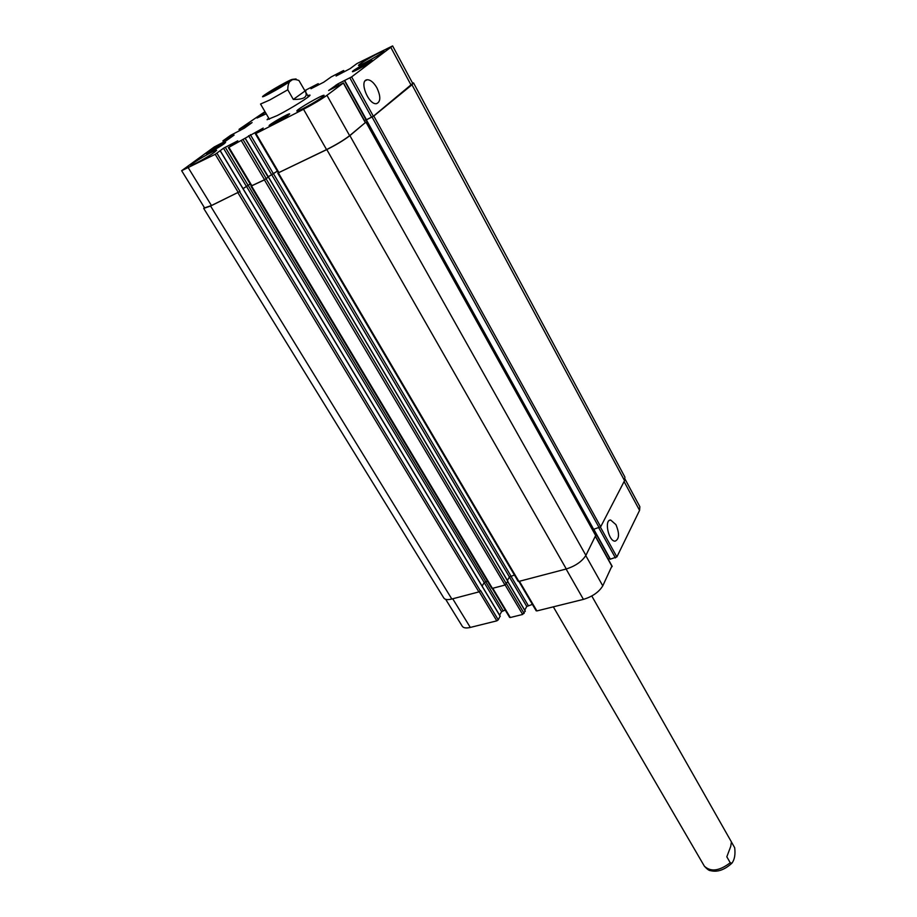 <?xml version="1.0" encoding="UTF-8"?>
<svg xmlns="http://www.w3.org/2000/svg" width="917" height="917" viewBox="0 0 917 917"><rect width="100%" height="100%" fill="white"/><g stroke="black" fill="none" stroke-linecap="round" stroke-linejoin="round"><path stroke-width="1.38" d="M553.329 606.848L704.485 866.37M731.479 842.081L734.689 847.732C735.514 854.587 734.563 859.756 731.858 863.229L730.241 862.759L726.826 856.799L730.723 846.425L731.411 841.921L591.786 595.993M293.314 99.437L287.789 89.786C287.789 80.834 291.503 77.739 298.942 80.501L305.029 90.989L293.314 99.437C303.894 99.575 307.94 96.984 305.441 91.654L305.029 90.989M287.789 89.786L269.724 100.01L260.543 104.034L266.205 113.777L257.024 118.018L265.311 112.218M286.058 83.539C281.45 86.828 267.122 94.738 267.317 93.912C266.434 93.431 287.56 81.292 287.525 82.289L286.058 83.539M307.653 95.551L309.969 95.07C311.379 95.781 291.033 108.55 277.255 115.553L267.076 119.737L268.658 117.984M615.937 524.65C619.617 533.591 619.342 539.093 615.135 541.156C608.579 541.626 603.936 519.481 610.688 520.042L615.937 524.65M376.887 87.803C380.887 96.491 380.761 101.776 376.52 103.644C368.474 105.272 358.662 80.215 367.19 79.756C370.491 79.733 373.735 82.415 376.887 87.803M366.192 119.967L610.126 559.21L616.877 556.928L639.573 510.379L639.871 506.734L625.107 479.224M608.131 559.038L609.782 558.602M536.216 610.424L536.881 610.928L583.43 599.374C592.52 596.577 598.973 592.073 602.778 585.848L611.868 566.144M524.73 610.172L526.759 606.458L532.399 604.395M509.669 617.015L510.288 617.519L522.667 614.447L525.166 611.089M499.605 615.147L501.599 611.616L505.221 610.069M445.673 599.328L462.26 626.254C463.463 627.996 466.157 628.397 470.306 627.434L496.808 620.855L498.263 619.846L500.097 616.167M281.909 118.855L274.217 122.786L282.127 117.834L284.625 116.86L281.909 118.855M282.127 117.834L282.482 118.431M276.945 120.78L277.335 121.457M218.086 147.201L211.082 150.789L218.693 146.067L220.825 145.241L218.086 147.201M213.833 148.829L214.188 149.414M364.943 64.935L357.309 68.878L364.634 64.305L367.281 63.204L364.943 64.935L364.634 64.305M359.67 67.136L360.003 67.755M305.063 91.047L305.934 90.875L305.361 91.517M223.473 144.164L225.009 142.765C224.94 141.722 206.004 152.703 206.898 153.277C206.818 154.102 219.129 147.339 223.473 144.164M223.977 143.9C219.335 147.293 206.21 154.503 206.291 153.62C205.339 153.013 225.536 141.31 225.605 142.422L223.977 143.9M287.686 115.599L289.073 114.27C288.97 113.089 268.796 124.712 269.77 125.388C269.701 126.34 283.307 118.901 287.686 115.599M288.236 115.324C283.571 118.843 269.048 126.775 269.128 125.755C268.096 125.033 289.6 112.642 289.715 113.903L288.236 115.324M370.491 61.806L371.545 60.774C371.5 59.685 352.162 70.701 353.045 71.308C352.942 72.237 366.651 64.763 370.491 61.806M371.041 61.531C366.938 64.683 352.311 72.649 352.437 71.664C351.486 71.01 372.107 59.261 372.164 60.419L371.041 61.531M264.979 111.656L239.211 129.217L252.095 122.58L244.3 128.185L230.637 135.315L222.888 140.863L234.122 135.086L226.224 140.725L214.2 146.995L181.646 170.7L215.22 154.308L223.507 148.233L237.79 140.794L228.906 147.328L263.213 128.071L255.946 133.538L303.527 109.272C313.075 104.274 320.881 99.632 326.945 95.322L343.508 82.92L328.63 90.519L337.846 83.928L351.624 76.902L392.614 45.919L356.908 63.594L350.156 68.615L336.069 76.042L343.061 70.769L331.209 76.913L323.758 82.186L311.001 88.731L317.683 83.928L304.811 90.6M214.429 152.291C208.159 156.887 190.667 166.504 190.77 165.301C189.487 164.464 216.538 148.749 216.664 150.262L214.429 152.291M322.371 97.122C316.388 101.707 296.73 112.413 296.867 111.026C295.503 110.051 323.999 93.694 324.16 95.368L322.371 97.122M382.481 52.384C377.277 56.384 358.318 66.712 358.501 65.462C357.309 64.637 383.81 49.552 383.879 51.02L382.481 52.384M392.614 45.919L412.73 83.413L373.357 116.241L366.227 119.886L344.551 80.673M210.589 206.038L451.829 599.007C447.668 600.039 445.009 599.718 443.839 598.044L203.712 208.4L210.589 206.038L240.002 191.447L211.449 205.523L204.56 207.884L181.646 170.7M243.062 188.661L250.181 184.042L243.039 188.615M268.119 177.141L264.532 179.743L251.579 185.83M277.335 171.135L268.073 176.843M365.333 122.603L349.629 135.659C343.772 140.163 336.08 144.806 326.555 149.597L278.573 172.705M366.135 119.714L364.439 120.551M412.467 82.908L413.544 82.931L411.974 84.777L373.792 116.058L366.112 119.978L344.471 80.696M366.147 119.749L364.45 120.585M365.493 122.465L349.893 135.636C344.024 140.141 336.333 144.794 326.807 149.586L278.332 172.832M245.275 138.375L268.44 177.015L264.405 179.904L251.35 186.002M277.358 171.17L268.096 176.889M203.712 208.4L204.262 207.402M592.199 528.949L593.047 528.719M366.376 119.886L593.666 529.327L600.692 526.782L624.557 480.657L624.924 477.127L413.544 82.931M518.197 580.954L518.839 581.424L566.293 568.976C575.418 566.053 581.951 561.525 585.894 555.393L595.649 535.551M507.388 580.484L509.416 576.976L514.426 575.016M482.113 586.078L484.222 582.547L487.431 581.08M491.799 587.889L492.406 588.359L505.015 585.057L507.8 581.367M451.829 599.007L478.892 591.912L480.588 590.525L498.263 619.846M730.241 862.759C719.352 871.035 710.721 872.159 704.348 866.152M269.369 93.683C286.001 84.949 301.865 73.853 285.313 82.61C269.243 91.047 252.92 102.326 269.369 93.683M411.171 85.27L390.917 47.581M339.485 74.266L339.107 73.589M340.15 73.922L339.748 73.211M340.666 73.658L340.264 72.947M341.319 73.314L340.906 72.569M344.173 71.835L343.52 70.655M315.093 86.668L314.726 86.015M315.746 86.336L315.356 85.636M316.25 86.072L315.861 85.373M316.904 85.739L316.491 84.994M318.669 84.823L318.107 83.825M240.265 130.386L239.543 129.171M244.644 127.933L244.014 126.867M245.252 127.497L244.656 126.477M246.18 126.844L245.607 125.881M245.573 127.28L244.965 126.259M224.161 141.917L223.404 140.645M226.797 140.324L226.144 139.235M227.416 139.877L226.797 138.845M228.367 139.201L227.783 138.226M227.748 139.648L227.129 138.616M211.449 205.523L188.409 167.983M238.271 192.49L215.22 154.308M240.002 191.447L216.985 153.254M246.237 186.117L223.507 148.233M247.957 185.085L225.238 147.201M251.957 185.853L228.906 147.328M264.532 179.743L241.48 140.92M266.274 178.689L243.246 139.865M268.154 177.199L245.194 138.444M271.363 174.253L248.576 135.693M273.094 173.21L250.33 134.65M278.997 172.717L255.946 133.538M326.555 149.597L303.527 109.272M349.629 135.659L326.945 95.322M365.402 122.74L343.359 83.069M336.883 86.324L336.126 84.96M338.637 85.35L337.846 83.928M366.491 119.795L344.735 80.581M371.637 117.273L349.881 77.934M373.357 116.241L351.624 76.902M624.087 481.563L639.573 510.379M452.723 598.778L470.306 627.434M479.259 591.774L496.808 620.855M484.187 582.604L501.599 611.616M485.632 581.561L503.055 610.619M492.784 588.267L510.288 617.519M505.175 585L522.667 614.447M506.597 583.865L524.134 613.427M507.8 581.779L525.292 611.307M509.382 577.034L526.759 606.458M510.826 575.979L528.215 605.438M519.423 581.275L536.881 610.928M566.098 569.021L583.43 599.374M585.78 555.61L602.778 585.848M595.534 536.766L612.143 566.649M593.792 529.292L610.424 559.244M598.824 527.905L615.433 557.937M600.406 527.137L616.877 556.928M273.174 173.21L510.884 575.956M271.443 174.253L509.416 576.976M268.372 177.096L507.926 581.573M266.148 178.849L506.505 584.026M264.405 179.904L505.015 585.057M251.613 186.117L492.406 588.359M248.026 185.096L485.689 581.538M246.318 186.128L484.222 582.547M220.229 150.915L500.223 616.384M239.658 191.722L480.37 590.892M237.927 192.765L478.892 591.912M411.974 84.777L624.557 480.657M373.792 116.058L600.692 526.782M372.084 117.089L599.237 527.791M366.089 122.374L595.912 536.021M349.893 135.636L585.894 555.393M326.807 149.586L566.293 568.976M278.447 173.084L536.181 610.814M731.858 863.229C724.476 869.946 717.335 872.411 710.423 870.623C709.231 870.737 707.213 869.27 704.382 866.221M296.076 78.954L292.592 79.343M308.376 96.824L305.441 91.654M269.392 119.244L266.205 113.777M609.438 520.398L610.688 520.042M365.298 80.719L367.19 79.756M343.669 70.517L344.345 71.755M318.268 83.676L318.852 84.731M239.016 129.389L239.761 130.65M222.888 140.863L223.668 142.169M228.333 147.557L251.373 186.048M255.35 133.779L278.39 172.923M343.508 82.92L365.551 122.569M492.246 588.393L509.623 617.416M507.858 581.687L525.303 611.146M595.637 536.56L612.166 566.305M593.551 529.35L610.126 559.21M507.938 581.412L268.44 177.015M491.741 588.278L251.04 186.311M500.246 616.224L220.321 150.835M593.368 529.292L366.112 119.978M595.947 535.7L366.238 122.19M518.139 581.332L277.84 173.29"/></g></svg>

